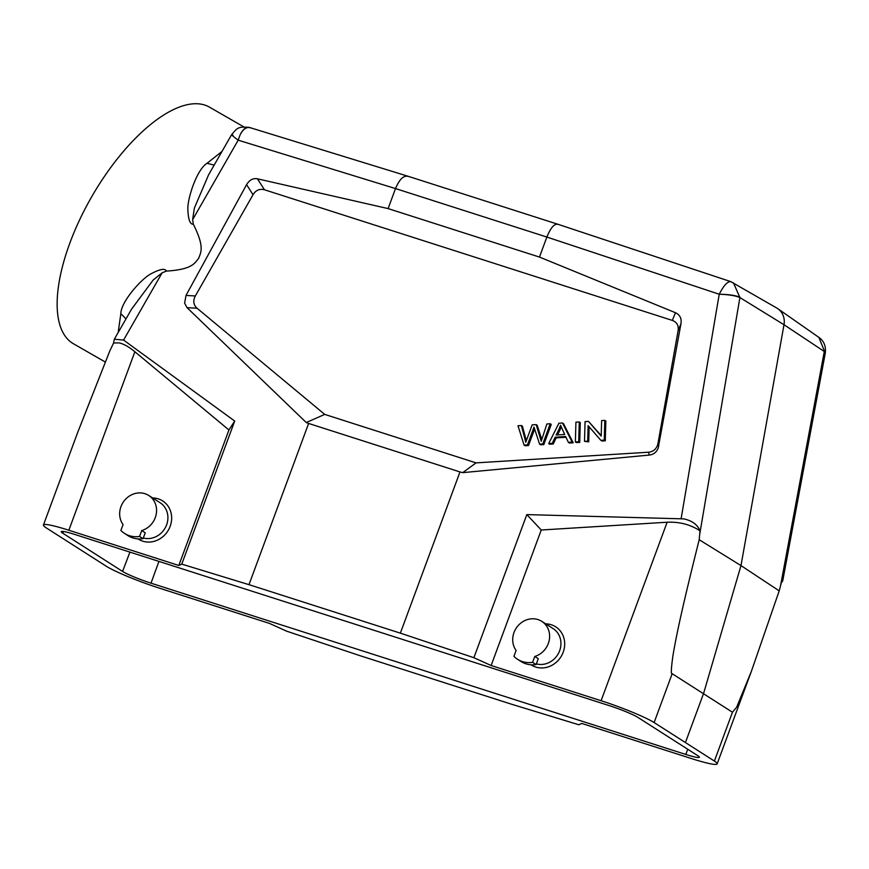 <?xml version="1.0" encoding="UTF-8"?>
<svg xmlns="http://www.w3.org/2000/svg" width="869" height="869" viewBox="0 0 869 869"><rect width="100%" height="100%" fill="white"/><g stroke="black" fill="none" stroke-linecap="round" stroke-linejoin="round"><path stroke-width="1.3" d="M243.852 126.885L209.353 107.083A136.466 57.397 119.9 0 0 92.32 195.677A136.466 57.397 119.9 0 0 72.507 343.201A136.466 57.397 119.9 0 0 73.496 343.787L105.268 362.025M125.983 318.89L120.845 313.644L118.162 332.534M120.845 313.644C120.91 301.641 141.929 278.123 151.445 273.572C160.146 268.999 165.132 268.173 166.403 271.095L162.134 272.812L153.14 280.057L131.632 309.049L114.317 339.236L113.578 343.005L109.798 350.935L77.613 432.643L43.45 525.006A43.548 4.28 20.3 0 1 68.847 530.242L178.818 565.469L228.938 429.97L234.706 421.041L181.773 564.133L248.99 584.663L308.625 423.453L306.257 422.54L324.713 414.394L476.071 462.873L648.459 452.228L649.306 455.074C653.564 454.541 656.529 452.217 658.202 448.1L680.97 323.702C681.774 318.499 679.938 314.839 675.463 312.71L539.464 257.072L546.873 237.052L719.228 294.233C728.722 294.58 735.609 295.688 739.899 297.556L733.436 282.794M222.008 151.423L207.05 163.307C196.72 169.412 186.998 199.566 187.889 210.048C188.345 219.857 190.148 224.571 193.298 224.18C204.802 247.002 200.935 252.358 198.599 258.397C194.558 263.47 191.897 269.509 166.403 271.095M114.317 339.236L123.572 340.072L234.706 421.041M539.464 257.072L388.106 208.593L257.42 178.808C253.107 177.971 249.49 179.926 246.579 184.673L186.009 295.427L184.608 303.151L187.041 307.659L306.257 422.54M388.106 208.593L395.504 188.573C399.512 179.068 403.824 175.038 408.419 176.461M818.87 337.378C823.964 340.952 826.104 346.21 825.278 353.172L818.859 337.378L777.874 308.723A17.423 15.805 122.6 0 0 776.875 308.082L730.742 281.61L557.616 224.169L407.757 176.168L249.338 127.428C237.867 126.342 237.194 128.091 231.61 134.673L208.571 174.865L194.363 208.104L192.636 219.629L193.298 224.18M207.05 163.307L214.165 165.11M248.99 584.663L400.359 633.143L473.887 657.703L491.126 665.502L601.098 700.718A43.548 4.28 20.3 0 1 654.118 722.541L714.394 761.07A43.548 4.28 20.3 0 1 717.142 763.894A43.548 4.28 20.3 0 1 691.746 758.659L581.774 723.432L578.819 724.768L511.602 704.238L360.233 655.758L286.705 631.198L269.455 623.399L159.494 588.183A43.548 4.28 20.3 0 1 106.474 566.36L46.187 527.831A43.548 4.28 20.3 0 1 43.45 525.006M228.938 429.97L134.869 351.749L68.847 530.242M113.578 343.005L119.238 342.897C123.919 344.005 129.133 346.959 134.869 351.749M178.818 565.469L181.773 564.133M137.986 538.91A22.648 20.541 -57.4 0 0 170.161 526.321A22.648 20.541 -57.4 0 0 152.64 497.959M122.572 571.433A23.224 2.281 -159.7 0 0 151 583.164L685.815 754.455A23.224 2.281 -159.7 0 0 699.36 757.247A23.224 2.281 -159.7 0 0 697.753 755.65L638.02 717.468A23.224 2.281 -159.7 0 0 609.593 705.737L74.777 534.446A23.224 2.281 -159.7 0 0 61.232 531.643A23.224 2.281 -159.7 0 0 62.829 533.24L122.572 571.433L129.937 552.108M308.625 423.453L459.983 471.932L400.359 633.143M459.983 471.932L462.699 472.649L476.071 462.873M187.041 307.659L197.067 308.245L324.713 414.394M658.756 446.047L657.974 443.407L678.092 330.752C678.83 325.549 676.908 322.095 672.324 320.411L264.48 189.779C259.701 188.508 255.888 190.148 253.031 194.71L195.329 295.971L186.009 295.427M197.067 308.245C193.906 305.377 193.048 301.891 194.482 297.785L195.329 295.971M657.974 443.407L657.42 445.46C655.834 449.512 652.847 451.771 648.459 452.228M548.708 443.57L558.886 423.214L562.46 422.997L572.16 442.125L568.38 442.354L565.632 436.553L555.15 437.205L552.228 443.353L548.708 443.57L549.729 444.233L553.249 444.016L556.182 437.857L565.958 437.259M568.38 442.354L569.412 443.016L573.192 442.777L563.492 423.659L562.46 422.997M584.511 441.365L585.065 421.606L588.465 421.389L601.196 436.097L601.63 420.574L604.813 420.379L604.259 440.138L600.859 440.355L588.128 425.636L587.694 441.17L584.511 441.365L588.715 441.821L589.139 426.809M600.859 440.355L601.891 441.007L605.291 440.8L605.845 421.041L604.813 420.379M601.218 435.575L588.465 421.389M578.7 441.724L575.376 441.93L576.408 442.582L579.732 442.375L580.286 422.616L579.254 421.965L578.7 441.724L579.732 442.375M534.631 429.08L528.504 445.536L527.472 444.885L524.083 445.091L517.989 425.745L521.389 425.538L525.778 442.223L532.154 424.865L536.162 424.626L541.224 441.278L546.883 423.963L550.218 423.757L542.788 443.94L539.595 444.135L534.011 427.135L527.472 444.885M539.595 444.135L540.616 444.798L543.809 444.602L551.261 424.409L550.218 423.757M541.767 439.442L537.194 425.278L536.162 424.626M526.31 440.626L522.41 426.19L521.389 425.538M524.083 445.091L525.115 445.754L528.504 445.536M462.699 472.649L649.306 455.074M491.126 665.502L541.257 530.003L667.131 522.226C679.569 521.704 690.54 524.572 700.012 530.829C697.514 524.615 692.05 520.629 683.653 518.869L526.82 514.6L473.887 657.703M541.257 530.003L526.82 514.6M685.543 742.224L703.629 693.332L740.985 565.589L699.197 539.725L700.012 530.829M699.197 539.725C679.667 617.566 675.81 639.149 672.975 655.4C671.096 668.848 670.825 674.952 672.182 673.714L654.118 722.541M825.278 353.172L782.73 580.883L781.329 582.806L779.2 590.855L740.985 565.589L784.001 324.724L739.899 297.556L699.675 534.522M777.874 308.723A17.423 15.805 122.6 0 1 784.001 324.724L824.301 351.51L780.46 586.151M731.177 281.828C727.994 280.839 724.018 284.967 719.228 294.233L681.133 518.652M558.126 224.408C554.52 223.3 550.772 227.515 546.873 237.052L395.504 188.573L238.193 140.17L240.04 134.988C243.124 128.97 246.611 126.592 250.478 127.862M240.04 134.988C243.157 128.71 246.546 126.298 250.185 127.765M233.022 135.206C230.155 133.793 231.882 135.445 238.193 140.17L192.636 219.629M779.2 590.855L751.305 671.52L736.64 707.214L732.458 712.243L672.182 673.714M531.024 664.796A22.648 20.541 -57.4 0 0 563.199 652.206A22.648 20.541 -57.4 0 0 545.678 623.855M536.358 663.883A19.748 17.912 -57.4 0 0 559.647 650.74A19.748 17.912 -57.4 0 0 553.129 628.613L541.8 621.368A19.748 17.912 122.6 0 1 548.317 643.505A19.748 17.912 122.6 0 1 534.783 656.453L532.599 662.33A25.255 22.909 122.6 0 1 517.555 659.289A25.255 22.909 122.6 0 1 513.937 656.356L516.11 650.479A19.748 17.912 122.6 0 1 514.003 632.513A19.748 17.912 122.6 0 1 541.8 621.368M517.555 659.289L521.063 661.526A25.255 22.909 -57.4 0 0 536.108 664.568L538.28 658.691L534.783 656.453M532.599 662.33L536.108 664.568M572.16 442.125L573.192 442.777M555.15 437.205L556.182 437.857M552.228 443.353L553.249 444.016M559.082 429.047L556.16 435.011L564.665 434.489L560.538 425.191L559.082 429.047L560.114 429.699L561.222 426.972M557.561 434.924L560.114 429.699M604.259 440.138L605.291 440.8M587.694 441.17L588.715 441.821M575.376 441.93L575.93 422.171L579.254 421.965M542.788 443.94L543.809 444.602M143.32 537.987A19.748 17.912 -57.4 0 0 166.609 524.854A19.748 17.912 -57.4 0 0 160.081 502.727L148.751 495.482A19.748 17.912 122.6 0 1 155.279 517.609A19.748 17.912 122.6 0 1 141.734 530.568L139.561 536.445A25.255 22.909 122.6 0 1 124.517 533.403A25.255 22.909 122.6 0 1 120.889 530.47L123.072 524.594A19.748 17.912 122.6 0 1 120.965 506.627A19.748 17.912 122.6 0 1 148.751 495.482M124.517 533.403L128.015 535.641A25.255 22.909 -57.4 0 0 143.059 538.682L145.242 532.806L141.734 530.568M139.561 536.445L143.059 538.682M123.572 340.072L162.134 272.812M678.092 330.752L680.97 323.702M601.098 700.718L667.131 522.226M719.228 294.233C728.711 294.395 735.619 295.395 739.943 297.231M714.394 761.07L732.458 712.243M264.48 189.779L257.42 178.808M675.463 312.71L672.324 320.411M246.579 184.673L253.031 194.71M534.229 430.155L533.208 429.503M158.94 561.396L151 583.164M63.502 531.48L62.829 533.24M685.815 754.455L687.716 749.241M130.806 310.483L131.61 309.038M208.56 174.843L209.331 173.539M717.142 763.894L751.305 671.52"/></g></svg>
